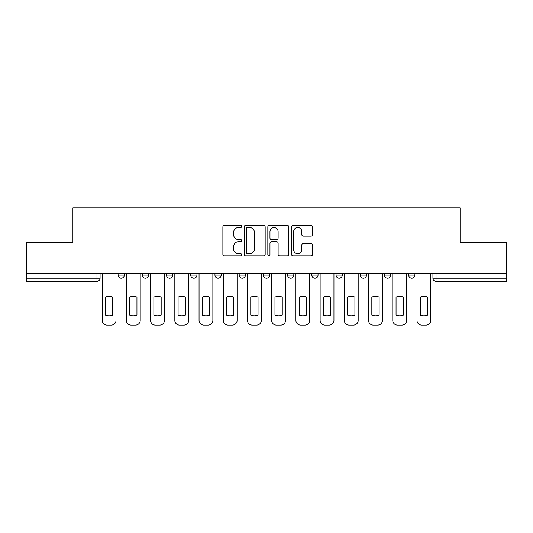 <?xml version="1.0" encoding="UTF-8"?>
<svg xmlns="http://www.w3.org/2000/svg" width="533" height="533" viewBox="0 0 533 533"><rect width="100%" height="100%" fill="white"/><g stroke="black" fill="none" stroke-linecap="round" stroke-linejoin="round"><path stroke-width="0.8" d="M241.662 226.478A1.066 1.066 0 0 0 240.596 225.412L224.406 225.412A1.526 1.526 0 0 0 222.881 226.938L222.881 254.368A1.526 1.526 0 0 0 224.406 255.893L240.596 255.893A1.066 1.066 0 0 0 241.662 254.821A1.066 1.066 0 0 0 240.596 253.755L238.498 253.755A4.877 4.877 0 0 1 233.621 248.878L233.621 246.592A4.877 4.877 0 0 1 238.498 241.716L240.596 241.716A1.066 1.066 0 0 0 241.662 240.649A1.066 1.066 0 0 0 240.596 239.584L238.498 239.584A4.877 4.877 0 0 1 233.621 234.707L233.621 232.421A4.877 4.877 0 0 1 238.498 227.544L240.596 227.544A1.066 1.066 0 0 0 241.662 226.478M384.486 273.409L384.486 275.115L390.696 275.115A3.105 3.105 0 0 1 387.591 278.219A3.105 3.105 0 0 1 384.486 275.115L384.486 273.409M311.832 273.409L311.832 275.115L318.041 275.115A3.105 3.105 0 0 1 314.936 278.219A3.105 3.105 0 0 1 311.832 275.115L311.832 273.409M263.395 273.409L263.395 275.115L269.605 275.115A3.105 3.105 0 0 1 266.5 278.219A3.105 3.105 0 0 1 263.395 275.115L263.395 273.409M239.177 273.409L239.177 275.115L245.387 275.115A3.105 3.105 0 0 1 242.282 278.219A3.105 3.105 0 0 1 239.177 275.115L239.177 273.409M190.741 273.409L190.741 275.115L196.95 275.115A3.105 3.105 0 0 1 193.845 278.219A3.105 3.105 0 0 1 190.741 275.115L190.741 273.409M311.032 236.159A1.526 1.526 0 0 0 312.558 234.633L312.558 226.938A1.526 1.526 0 0 0 311.032 225.412L293.05 225.412A1.526 1.526 0 0 0 291.531 226.938L291.531 254.368A1.526 1.526 0 0 0 293.05 255.893L311.032 255.893A1.526 1.526 0 0 0 312.558 254.368L312.558 245.073A1.526 1.526 0 0 0 311.032 243.548L303.337 243.548A1.526 1.526 0 0 0 301.811 245.073L301.811 249.684A4.077 4.077 0 0 1 297.74 253.755A4.077 4.077 0 0 1 293.663 249.684L293.663 231.622A4.077 4.077 0 0 1 297.74 227.544A4.077 4.077 0 0 1 301.811 231.622L301.811 234.633A1.526 1.526 0 0 0 303.337 236.159L311.032 236.159M26.65 273.409L26.65 242.515L72.914 242.515L72.914 207.897L460.086 207.897L460.086 242.515L506.35 242.515L506.35 273.409L26.65 273.409L26.65 278.219L100.077 278.219L100.077 273.409L100.077 278.219A3.105 3.105 0 0 1 96.973 281.324L26.65 281.324L26.65 278.219M265.168 226.938A1.526 1.526 0 0 0 263.642 225.412L245.66 225.412A1.526 1.526 0 0 0 244.141 226.938L244.141 254.368A1.526 1.526 0 0 0 245.66 255.893L263.642 255.893A1.526 1.526 0 0 0 265.168 254.368L265.168 226.938M269.358 225.412L287.34 225.412A1.526 1.526 0 0 1 288.859 226.938L288.859 254.368A1.526 1.526 0 0 1 287.34 255.893L279.645 255.893A1.526 1.526 0 0 1 278.119 254.368L278.119 243.241A1.526 1.526 0 0 0 276.594 241.716L271.49 241.716A1.526 1.526 0 0 0 269.964 243.241L269.964 254.821A1.066 1.066 0 0 1 268.899 255.893A1.066 1.066 0 0 1 267.832 254.821L267.832 226.938A1.526 1.526 0 0 1 269.358 225.412M432.923 273.409L432.923 278.219L506.35 278.219L506.35 281.324L436.027 281.324A3.105 3.105 0 0 1 432.923 278.219M506.35 273.409L506.35 278.219M414.914 273.409L414.914 275.115A3.105 3.105 0 0 1 411.809 278.219A3.105 3.105 0 0 1 408.704 275.115A3.105 3.105 0 0 0 411.809 278.219M408.704 273.409L408.704 275.115L414.914 275.115M390.696 273.409L390.696 275.115A3.105 3.105 0 0 1 387.591 278.219M366.477 273.409L366.477 275.115A3.105 3.105 0 0 1 363.373 278.219A3.105 3.105 0 0 1 360.268 275.115L366.477 275.115M360.268 273.409L360.268 275.115M342.259 273.409L342.259 275.115A3.105 3.105 0 0 1 339.155 278.219A3.105 3.105 0 0 1 336.05 275.115L342.259 275.115L342.259 273.409M336.05 273.409L336.05 275.115M318.041 273.409L318.041 275.115M293.823 273.409L293.823 275.115A3.105 3.105 0 0 1 290.718 278.219A3.105 3.105 0 0 1 287.613 275.115L293.823 275.115L293.823 273.409M287.613 273.409L287.613 275.115M269.605 273.409L269.605 275.115L269.605 273.409M245.387 275.115L245.387 273.409L245.387 275.115A3.105 3.105 0 0 1 242.282 278.219M221.168 273.409L221.168 275.115A3.105 3.105 0 0 1 218.064 278.219A3.105 3.105 0 0 1 214.959 275.115A3.105 3.105 0 0 0 218.064 278.219A3.105 3.105 0 0 0 221.168 275.115L221.168 273.409M214.959 273.409L214.959 275.115L221.168 275.115M196.95 273.409L196.95 275.115M172.732 273.409L172.732 275.115A3.105 3.105 0 0 1 169.627 278.219A3.105 3.105 0 0 1 166.523 275.115A3.105 3.105 0 0 0 169.627 278.219A3.105 3.105 0 0 0 172.732 275.115L166.523 275.115L166.523 273.409M142.304 273.409L142.304 275.115L148.514 275.115L148.514 273.409L148.514 275.115A3.105 3.105 0 0 1 145.409 278.219A3.105 3.105 0 0 1 142.304 275.115A3.105 3.105 0 0 0 145.409 278.219M118.086 273.409L118.086 275.115L124.296 275.115L124.296 273.409L124.296 275.115A3.105 3.105 0 0 1 121.191 278.219A3.105 3.105 0 0 1 118.086 275.115A3.105 3.105 0 0 0 121.191 278.219M96.973 273.409L96.973 281.324A3.105 3.105 0 0 0 100.077 278.219M247.339 227.544A1.066 1.066 0 0 0 246.273 228.617L246.273 252.689A1.066 1.066 0 0 0 247.339 253.755L249.551 253.755A4.877 4.877 0 0 0 254.421 248.878L254.421 232.421A4.877 4.877 0 0 0 249.551 227.544L247.339 227.544M278.119 231.702A4.077 4.077 0 0 0 274.042 227.624A4.077 4.077 0 0 0 269.964 231.702L269.964 238.064A1.526 1.526 0 0 0 271.49 239.584L276.594 239.584A1.526 1.526 0 0 0 278.119 238.064L278.119 231.702M105.434 297.094L105.434 315.076A9.701 9.701 131.6 0 0 112.729 315.076A9.701 9.701 -131.6 0 1 105.434 315.076L105.434 297.094A9.701 9.701 -131.6 0 1 112.729 297.094A9.701 9.701 131.6 0 0 105.434 297.094M112.729 297.094L112.729 315.076L112.729 297.094M102.176 320.446L102.176 273.409L102.176 320.446A4.657 4.657 48.4 0 0 106.833 325.103L111.337 325.103A4.657 4.657 48.4 0 0 115.994 320.446L115.994 273.409M106.833 325.103L111.337 325.103M129.652 297.094L129.652 315.076A9.701 9.701 131.6 0 0 136.948 315.076A9.701 9.701 -131.6 0 1 129.652 315.076L129.652 297.094A9.701 9.701 -131.6 0 1 136.948 297.094A9.701 9.701 131.6 0 0 129.652 297.094M136.948 297.094L136.948 315.076L136.948 297.094M126.394 320.446L126.394 273.409L126.394 320.446A4.657 4.657 48.4 0 0 131.051 325.103L135.555 325.103A4.657 4.657 48.4 0 0 140.212 320.446L140.212 273.409M153.87 297.094L153.87 315.076A9.701 9.701 131.6 0 0 161.166 315.076A9.701 9.701 -131.6 0 1 153.87 315.076L153.87 297.094A9.701 9.701 -131.6 0 1 161.166 297.094A9.701 9.701 131.6 0 0 153.87 297.094M161.166 297.094L161.166 315.076L161.166 297.094M150.612 320.446L150.612 273.409L150.612 320.446A4.657 4.657 48.4 0 0 155.27 325.103L159.773 325.103A4.657 4.657 48.4 0 0 164.431 320.446L164.431 273.409M131.051 325.103L135.555 325.103M155.27 325.103L159.773 325.103M178.089 297.094L178.089 315.076A9.701 9.701 131.6 0 0 185.384 315.076A9.701 9.701 -131.6 0 1 178.089 315.076L178.089 297.094A9.701 9.701 -131.6 0 1 185.384 297.094A9.701 9.701 131.6 0 0 178.089 297.094M185.384 297.094L185.384 315.076L185.384 297.094M174.831 320.446L174.831 273.409L174.831 320.446A4.657 4.657 48.4 0 0 179.488 325.103L183.992 325.103A4.657 4.657 48.4 0 0 188.649 320.446L188.649 273.409M202.307 297.094L202.307 315.076A9.701 9.701 131.6 0 0 209.602 315.076A9.701 9.701 -131.6 0 1 202.307 315.076L202.307 297.094A9.701 9.701 -131.6 0 1 209.602 297.094A9.701 9.701 131.6 0 0 202.307 297.094M209.602 297.094L209.602 315.076L209.602 297.094M199.049 320.446L199.049 273.409L199.049 320.446A4.657 4.657 48.4 0 0 203.706 325.103L208.203 325.103A4.657 4.657 48.4 0 0 212.867 320.446L212.867 273.409M226.525 297.094L226.525 315.076A9.701 9.701 131.6 0 0 233.82 315.076A9.701 9.701 -131.6 0 1 226.525 315.076L226.525 297.094A9.701 9.701 -131.6 0 1 233.82 297.094A9.701 9.701 131.6 0 0 226.525 297.094M233.82 297.094L233.82 315.076L233.82 297.094M223.267 320.446L223.267 273.409L223.267 320.446A4.657 4.657 48.4 0 0 227.924 325.103L232.421 325.103A4.657 4.657 48.4 0 0 237.078 320.446L237.078 273.409M179.488 325.103L183.992 325.103M203.706 325.103L208.203 325.103M227.924 325.103L232.421 325.103M250.743 297.094L250.743 315.076A9.701 9.701 131.6 0 0 258.039 315.076A9.701 9.701 -131.6 0 1 250.743 315.076L250.743 297.094A9.701 9.701 -131.6 0 1 258.039 297.094A9.701 9.701 131.6 0 0 250.743 297.094M258.039 297.094L258.039 315.076L258.039 297.094M247.485 320.446L247.485 273.409L247.485 320.446A4.657 4.657 48.4 0 0 252.142 325.103L256.639 325.103A4.657 4.657 48.4 0 0 261.297 320.446L261.297 273.409M252.142 325.103L256.639 325.103M274.961 297.094L274.961 315.076A9.701 9.701 131.6 0 0 282.257 315.076A9.701 9.701 -131.6 0 1 274.961 315.076L274.961 297.094A9.701 9.701 -131.6 0 1 282.257 297.094A9.701 9.701 131.6 0 0 274.961 297.094M282.257 297.094L282.257 315.076L282.257 297.094M271.703 320.446L271.703 273.409L271.703 320.446A4.657 4.657 48.4 0 0 276.361 325.103L280.858 325.103A4.657 4.657 48.4 0 0 285.515 320.446L285.515 273.409M276.361 325.103L280.858 325.103M299.18 297.094L299.18 315.076A9.701 9.701 131.6 0 0 306.475 315.076A9.701 9.701 -131.6 0 1 299.18 315.076L299.18 297.094A9.701 9.701 -131.6 0 1 306.475 297.094A9.701 9.701 131.6 0 0 299.18 297.094M306.475 297.094L306.475 315.076L306.475 297.094M295.922 320.446L295.922 273.409L295.922 320.446A4.657 4.657 48.4 0 0 300.579 325.103L305.076 325.103A4.657 4.657 48.4 0 0 309.733 320.446L309.733 273.409M300.579 325.103L305.076 325.103M323.398 297.094L323.398 315.076A9.701 9.701 131.6 0 0 330.693 315.076A9.701 9.701 -131.6 0 1 323.398 315.076L323.398 297.094A9.701 9.701 -131.6 0 1 330.693 297.094A9.701 9.701 131.6 0 0 323.398 297.094M330.693 297.094L330.693 315.076L330.693 297.094M320.133 320.446L320.133 273.409L320.133 320.446A4.657 4.657 48.4 0 0 324.797 325.103L329.294 325.103A4.657 4.657 48.4 0 0 333.951 320.446L333.951 273.409M324.797 325.103L329.294 325.103M347.616 297.094L347.616 315.076A9.701 9.701 131.6 0 0 354.911 315.076A9.701 9.701 -131.6 0 1 347.616 315.076L347.616 297.094A9.701 9.701 -131.6 0 1 354.911 297.094A9.701 9.701 131.6 0 0 347.616 297.094M354.911 297.094L354.911 315.076L354.911 297.094M344.351 320.446L344.351 273.409L344.351 320.446A4.657 4.657 48.4 0 0 349.008 325.103L353.512 325.103A4.657 4.657 48.4 0 0 358.169 320.446L358.169 273.409M349.008 325.103L353.512 325.103M371.834 297.094L371.834 315.076A9.701 9.701 131.6 0 0 379.13 315.076A9.701 9.701 -131.6 0 1 371.834 315.076L371.834 297.094A9.701 9.701 -131.6 0 1 379.13 297.094A9.701 9.701 131.6 0 0 371.834 297.094M379.13 297.094L379.13 315.076L379.13 297.094M368.57 320.446L368.57 273.409L368.57 320.446A4.657 4.657 48.4 0 0 373.227 325.103L377.73 325.103A4.657 4.657 48.4 0 0 382.388 320.446L382.388 273.409M373.227 325.103L377.73 325.103M396.052 297.094L396.052 315.076A9.701 9.701 131.6 0 0 403.348 315.076A9.701 9.701 -131.6 0 1 396.052 315.076L396.052 297.094A9.701 9.701 -131.6 0 1 403.348 297.094A9.701 9.701 131.6 0 0 396.052 297.094M403.348 297.094L403.348 315.076L403.348 297.094M392.788 320.446L392.788 273.409L392.788 320.446A4.657 4.657 48.4 0 0 397.445 325.103L401.949 325.103A4.657 4.657 48.4 0 0 406.606 320.446L406.606 273.409M397.445 325.103L401.949 325.103M420.27 297.094L420.27 315.076A9.701 9.701 131.6 0 0 427.566 315.076A9.701 9.701 -131.6 0 1 420.27 315.076L420.27 297.094A9.701 9.701 -131.6 0 1 427.566 297.094A9.701 9.701 131.6 0 0 420.27 297.094M427.566 297.094L427.566 315.076L427.566 297.094M417.006 320.446L417.006 273.409L417.006 320.446A4.657 4.657 48.4 0 0 421.663 325.103L426.167 325.103A4.657 4.657 48.4 0 0 430.824 320.446L430.824 273.409M421.663 325.103L426.167 325.103M436.027 273.409L436.027 281.324"/></g></svg>
